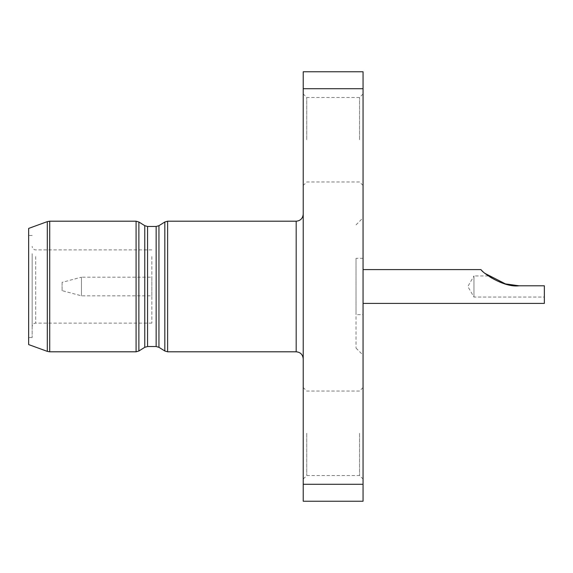 <?xml version="1.0" encoding="UTF-8"?>
<svg xmlns="http://www.w3.org/2000/svg" width="573" height="573" viewBox="0 0 573 573"><rect width="100%" height="100%" fill="white"/><g stroke="black" fill="none" stroke-linecap="round" stroke-linejoin="round"><path stroke-width="0.43" stroke-dasharray="2.87 2.15" d="M151.852 295.826L151.852 277.174L81.452 277.174L81.452 295.826L81.452 277.174L62.092 282.36L62.092 290.64L81.452 295.826L151.852 295.826L151.852 277.174M363.06 314.663L363.06 258.337L363.06 314.663L356.019 314.663L356.019 258.337L356.019 314.663M363.06 258.337L356.019 258.337M504.598 283.785L494.349 279.667L488.318 275.942C491.39 278.85 507.864 286.88 519.038 285.798L544.35 285.798L519.038 285.798L544.35 285.798L544.35 303.396M363.06 269.604L363.06 303.396L363.06 269.604M480.991 269.604L485.152 273.493M505.938 284.144L506.553 284.301M488.318 275.942L473.95 275.942L473.95 297.058L473.95 275.942L467.847 286.5L473.95 297.058L544.35 297.058L544.35 285.798L544.35 297.058M151.852 256.582L151.852 323.108L151.852 256.582M32.167 253.703L32.167 326.631L32.167 253.703M303.217 286.5L303.217 358.841L303.217 286.5M363.06 286.5L363.06 355.145L363.06 286.5M356.019 286.5L356.019 348.105L356.019 286.5M303.217 139.712L303.217 93.951L303.217 139.712M306.741 139.712L306.741 97.467L306.741 139.712M363.06 139.712L363.06 93.951L363.06 139.712M359.543 139.712L359.543 97.467L359.543 139.712M363.06 433.288L363.06 387.527L363.06 433.288M359.543 433.288L359.543 475.533L359.543 433.288M303.217 433.288L303.217 387.527L303.217 433.288M306.741 433.288L306.741 475.533L306.741 433.288M28.65 228.419L28.65 344.581M32.167 286.5L32.167 337.54L32.167 286.5M363.06 71.768L363.06 88.715L303.217 88.715L303.217 501.232M303.217 71.768L303.217 88.715M303.217 484.285L363.06 484.285L363.06 501.232M363.06 484.285L363.06 88.715M62.092 290.64L62.092 282.36M35.691 256.582L35.691 323.108L35.691 256.582M47.308 221.629L47.308 351.371M49.715 351.801L49.715 221.199M136.08 221.199L136.08 351.801M138.881 350.998L138.881 222.002M147.562 346.522L147.562 226.478M144.761 225.676L144.761 347.324M158.95 347.324L158.95 225.676M156.15 226.478L156.15 346.522M164.831 222.002L164.831 350.998M167.624 351.801L167.624 221.199M296.184 221.199L296.184 351.801M151.852 323.108L35.691 323.108C33.571 323.301 32.396 324.468 32.167 326.631M151.852 249.892L35.691 249.892C33.571 249.699 32.396 248.532 32.167 246.369M356.019 348.105L363.06 355.145M363.06 185.473L359.543 181.949L306.741 181.949L303.217 185.473M303.217 479.049L306.741 475.533L359.543 475.533L363.06 479.049M32.167 337.54L28.65 337.54M32.167 235.46L28.65 235.46M363.06 93.951L359.543 97.467L306.741 97.467L303.217 93.951M363.06 387.527L359.543 391.051L306.741 391.051L303.217 387.527M356.019 224.895L363.06 217.855"/><path stroke-width="0.86" d="M506.553 284.301L519.038 285.798L544.35 285.798L544.35 303.396L363.06 303.396M504.598 283.785L519.038 285.798C503.445 287.782 482.308 272.626 480.991 269.604L363.06 269.604M485.152 273.493L505.938 284.144M47.308 221.629L47.308 351.371L28.65 344.581L28.65 228.419L47.308 221.629L49.715 221.199L49.715 351.801L136.08 351.801L136.08 221.199L138.881 222.002L138.881 350.998L144.761 347.324L144.761 225.676L138.881 222.002M363.06 88.715L363.06 71.768L303.217 71.768L303.217 88.715L363.06 88.715L363.06 484.285L303.217 484.285L303.217 88.715M363.06 484.285L363.06 501.232L303.217 501.232L303.217 484.285M158.95 347.324L164.831 350.998L164.831 222.002L158.95 225.676L158.95 347.324L156.15 346.522L156.15 226.478L147.562 226.478L147.562 346.522L144.761 347.324M167.624 221.199L167.624 351.801L296.184 351.801L296.184 221.199L167.624 221.199L164.831 222.002M296.184 351.801C300.417 352.18 302.766 354.522 303.217 358.841M136.08 221.199L49.715 221.199M156.15 346.522L147.562 346.522M296.184 221.199C300.417 220.82 302.766 218.478 303.217 214.159M164.831 350.998L167.624 351.801M158.95 225.676L156.15 226.478M147.562 226.478L144.761 225.676M136.08 351.801L138.881 350.998M47.308 351.371L49.715 351.801"/></g></svg>
